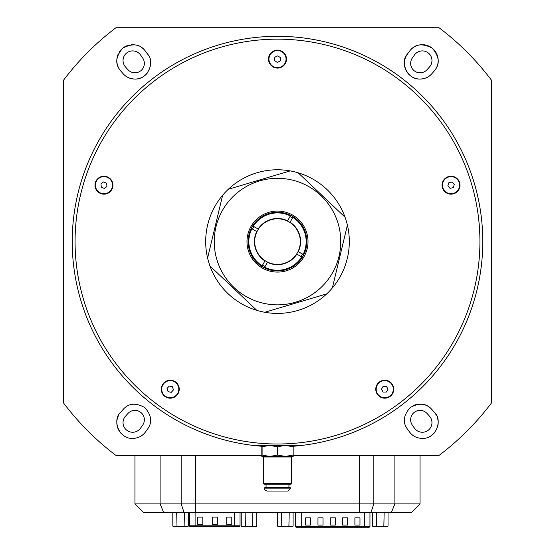 <?xml version="1.0" encoding="UTF-8"?>
<svg xmlns="http://www.w3.org/2000/svg" width="555" height="555" viewBox="0 0 555 555"><rect width="100%" height="100%" fill="white"/><g stroke="black" fill="none" stroke-linecap="round" stroke-linejoin="round"><path stroke-width="0.83" d="M384.754 397.755A8.554 8.554 0 0 0 393.308 389.201A8.554 8.554 0 0 0 384.754 380.647A8.554 8.554 0 0 0 376.2 389.201A8.554 8.554 0 0 0 384.754 397.755M451.042 193.75A8.554 8.554 0 0 0 459.596 185.197A8.554 8.554 0 0 0 451.042 176.643A8.554 8.554 0 0 0 442.488 185.197A8.554 8.554 0 0 0 451.042 193.75M277.5 67.668A8.554 8.554 0 0 0 286.054 59.114A8.554 8.554 0 0 0 277.5 50.56A8.554 8.554 0 0 0 268.946 59.114A8.554 8.554 0 0 0 277.5 67.668M103.958 193.75A8.554 8.554 0 0 0 112.512 185.197A8.554 8.554 0 0 0 103.958 176.643A8.554 8.554 0 0 0 95.404 185.197A8.554 8.554 0 0 0 103.958 193.75M384.754 380.224A8.984 8.984 0 0 0 375.77 389.201A8.984 8.984 0 0 0 384.754 398.185A8.984 8.984 0 0 0 393.731 389.201A8.984 8.984 0 0 0 384.754 380.224M451.042 176.213A8.984 8.984 0 0 0 442.058 185.197A8.984 8.984 0 0 0 451.042 194.174A8.984 8.984 0 0 0 460.019 185.197A8.984 8.984 0 0 0 451.042 176.213M277.5 50.13A8.984 8.984 0 0 0 268.516 59.114A8.984 8.984 0 0 0 277.5 68.092A8.984 8.984 0 0 0 286.484 59.114A8.984 8.984 0 0 0 277.5 50.13M103.958 176.213A8.984 8.984 0 0 0 94.981 185.197A8.984 8.984 0 0 0 103.958 194.174A8.984 8.984 0 0 0 112.943 185.197A8.984 8.984 0 0 0 103.958 176.213M170.246 397.755A8.554 8.554 0 0 0 178.8 389.201A8.554 8.554 0 0 0 170.246 380.647A8.554 8.554 0 0 0 161.692 389.201A8.554 8.554 0 0 0 170.246 397.755M170.246 380.224A8.984 8.984 0 0 0 161.269 389.201A8.984 8.984 0 0 0 170.246 398.185A8.984 8.984 0 0 0 179.23 389.201A8.984 8.984 0 0 0 170.246 380.224M407.391 54.14A15.679 15.679 0 0 0 420.052 79.067C425.075 78.845 429.008 77.055 431.859 73.711L434.26 70.971C440.157 64.227 439.484 56.631 432.234 48.174C422.404 42.95 414.842 43.956 409.541 51.192L407.391 54.14C400.134 60.967 406.184 79.545 420.052 79.067A15.679 15.679 0 0 0 431.859 73.711M132.666 438.471C138.278 438.186 142.545 436.022 145.459 431.97L147.609 429.022C152.507 422.348 151.557 415.195 144.772 407.557C135.808 402.548 128.6 403.187 123.141 409.451L120.74 412.198C112.415 418.637 117.702 438.721 132.666 438.471A15.838 15.838 0 0 1 130.376 438.304M136.599 437.971A15.838 15.838 0 0 0 140.068 436.632M141.629 435.689A15.838 15.838 0 0 0 144.321 433.351M253.351 445.436A205.281 205.281 0 0 1 72.58 229.486A205.281 205.281 0 0 1 277.5 36.304A205.281 205.281 0 0 1 482.42 229.486A205.281 205.281 0 0 1 301.649 445.436L253.351 445.436A205.281 205.281 0 0 0 261.821 446.262M277.5 39.155A202.429 202.429 0 0 1 479.929 241.585A202.429 202.429 0 0 1 277.5 444.007A202.429 202.429 0 0 1 75.071 241.585A202.429 202.429 0 0 1 277.5 39.155M132.666 432.255A9.629 9.629 0 0 0 140.54 428.176L142.635 425.192A9.407 9.407 0 0 0 140.824 412.427A9.407 9.407 0 0 0 127.969 413.461L125.527 416.16A9.629 9.629 0 0 0 132.666 432.255M422.334 432.255A9.629 9.629 0 0 0 429.473 416.16L427.031 413.461A9.407 9.407 0 0 0 414.176 412.427A9.407 9.407 0 0 0 412.365 425.192L414.46 428.176A9.629 9.629 0 0 0 422.334 432.255M434.26 412.198L431.859 409.451C426.427 403.208 419.233 402.562 410.277 407.516C403.436 415.168 402.479 422.334 407.391 429.022L409.541 431.97C412.455 436.022 416.715 438.186 422.334 438.471C437.291 438.727 442.592 418.609 434.26 412.198A15.838 15.838 0 0 1 436.438 415.417M422.334 438.471A15.838 15.838 0 0 0 424.624 438.304M426.975 437.77A15.838 15.838 0 0 0 432.525 434.752M433.49 433.878A15.838 15.838 0 0 0 435.148 431.943M437.368 427.627A15.838 15.838 0 0 0 438.166 423.264M438.11 421.155A15.838 15.838 0 0 0 437.229 417.228M420.052 72.795A9.407 9.407 0 0 0 427.031 69.701L429.473 67.002A9.629 9.629 0 0 0 428.349 53.016A9.629 9.629 0 0 0 414.46 54.994L412.365 57.97A9.407 9.407 0 0 0 420.052 72.795M134.948 72.795A9.407 9.407 0 0 0 142.635 57.97L140.54 54.994A9.629 9.629 0 0 0 126.651 53.016A9.629 9.629 0 0 0 125.527 67.002L127.969 69.701A9.407 9.407 0 0 0 134.948 72.795M123.141 73.711A15.679 15.679 0 0 0 134.948 79.067C148.747 79.58 154.894 61.001 147.609 54.14L145.459 51.192C140.158 43.956 132.589 42.95 122.766 48.174C115.516 56.624 114.843 64.227 120.74 70.971L123.141 73.711C125.985 77.055 129.919 78.845 134.948 79.067A15.679 15.679 0 0 0 147.144 73.246M301.649 445.436A205.281 205.281 0 0 1 293.179 446.262M293.179 455.412L439.06 455.412A268.003 268.003 0 0 0 491.335 403.138L491.335 80.024A268.003 268.003 0 0 0 439.06 27.75L115.939 27.75A268.003 268.003 0 0 0 63.665 80.024L63.665 403.138A268.003 268.003 0 0 0 115.939 455.412L261.821 455.412M145.459 51.192A15.838 15.838 0 0 0 141.352 47.293M138.764 45.919A15.838 15.838 0 0 0 135.885 45.024M134.324 44.782A15.838 15.838 0 0 0 131.049 44.782M129.343 45.052A15.838 15.838 0 0 0 122.766 48.174M121.351 49.444A15.838 15.838 0 0 0 119.103 52.343M118.27 53.918A15.838 15.838 0 0 0 120.74 70.971M434.26 70.971A15.838 15.838 0 0 0 432.234 48.167A15.838 15.838 0 0 0 409.541 51.192M431.859 409.451A15.679 15.679 0 0 0 413.163 405.691M406.017 426.767A15.679 15.679 0 0 0 407.391 429.022M409.541 431.97A15.838 15.838 0 0 0 413.364 435.682M414.932 436.632A15.838 15.838 0 0 0 418.401 437.971M120.74 412.198A15.838 15.838 0 0 0 119.554 413.739M118.555 415.431A15.838 15.838 0 0 0 116.89 421.169M116.834 423.285A15.838 15.838 0 0 0 119.158 430.902M119.852 431.943A15.838 15.838 0 0 0 121.503 433.871M123.487 435.536A15.838 15.838 0 0 0 125.687 436.847M160.104 455.412L160.104 503.885L134.948 503.885L134.948 455.412M420.052 455.412L420.052 503.885L411.505 512.438L143.495 512.438L134.948 503.885M163.621 512.438L160.104 503.885L420.052 503.885M168.054 391.657L171.273 392.329L173.472 389.874L172.439 386.745L169.219 386.079L167.027 388.528L168.054 391.657M100.948 183.871L101.301 187.139L104.319 188.471L106.976 186.522L106.615 183.247L103.605 181.922L100.948 183.871M277.833 55.84L274.829 57.186L274.496 60.46L277.167 62.389L280.171 61.036L280.504 57.762L277.833 55.84M454.254 184.496L452.048 182.061L448.829 182.755L447.823 185.89L450.036 188.332L453.255 187.632L454.254 184.496M386.412 392.045L388.042 389.194L386.391 386.342L383.096 386.356L381.458 389.215L383.116 392.059L386.412 392.045M306.062 248.418A29.366 29.366 0 0 0 284.333 213.023A29.366 29.366 0 0 0 248.938 234.744A29.366 29.366 0 0 0 270.667 270.139A29.366 29.366 0 0 0 306.062 248.418A29.366 29.366 0 0 1 270.667 270.139A29.366 29.366 0 0 1 248.938 234.744M339.022 256.306A63.263 63.263 0 0 0 292.228 180.063A63.263 63.263 0 0 0 215.978 226.856A63.263 63.263 0 0 0 262.772 303.106A63.263 63.263 0 0 0 339.022 256.306M332.369 287.906L347.402 225.122A71.81 71.81 0 0 0 345.057 217.227L298.195 172.813A71.81 71.81 0 0 0 290.182 170.898L228.292 189.276A71.81 71.81 0 0 0 222.631 195.256L207.598 258.04A71.81 71.81 0 0 0 347.34 258.304A71.81 71.81 0 0 0 347.402 225.122M222.52 195.707L222.631 195.256A71.81 71.81 0 0 0 207.598 258.04L207.709 257.582M290.182 170.898A71.81 71.81 0 0 0 228.292 189.276M345.057 217.227A71.81 71.81 0 0 0 298.195 172.813M209.943 265.942L256.805 310.349M264.818 312.264L326.708 293.886M289.974 216.596A27.93 27.93 0 0 1 292.457 217.997M290.078 222.215A23.095 23.095 0 0 1 298.271 251.679L298.021 251.54A22.811 22.811 0 0 0 289.939 222.465L292.943 217.137A28.915 28.915 0 0 1 303.349 254.544L303.738 254.766M298.021 251.54A22.811 22.811 0 0 1 296.62 254.017L296.87 254.162A23.095 23.095 0 0 1 267.406 262.355L267.545 262.106A22.811 22.811 0 0 0 296.62 254.017M267.545 262.106A22.811 22.811 0 0 1 265.061 260.704L262.057 266.025A28.915 28.915 0 0 1 251.651 228.618L251.262 228.396M264.922 260.947A23.095 23.095 0 0 1 256.729 231.484L256.979 231.629A22.811 22.811 0 0 1 258.38 229.146L258.13 229.007A23.095 23.095 0 0 1 287.594 220.814L287.455 221.063A22.811 22.811 0 0 1 289.939 222.465M293.165 216.741L292.943 217.137M256.979 231.629A22.811 22.811 0 0 0 265.061 260.704L265.006 260.801M287.511 220.959L287.455 221.063A22.811 22.811 0 0 0 258.38 229.146M302.489 254.058A27.93 27.93 0 0 1 301.087 256.542M265.026 266.567A27.93 27.93 0 0 1 262.543 265.165M252.511 229.104A27.93 27.93 0 0 1 253.912 226.62M261.835 266.421L262.057 266.025M302.336 257.249L301.948 257.027A28.915 28.915 0 0 1 264.534 267.427L264.312 267.822M303.349 254.544L298.271 251.679M264.534 267.427L267.406 262.355M296.87 254.162L301.948 257.027M252.664 225.913L253.052 226.135A28.915 28.915 0 0 1 290.466 215.735L290.688 215.34M290.466 215.735L287.594 220.814M258.13 229.007L253.052 226.135M251.651 228.618L256.729 231.484M188.318 526.119L187.659 526.688L173.465 526.688L172.813 526.119L188.318 526.119L188.318 512.438M184.107 526.688L184.44 512.438M177.017 526.688L176.684 512.438M172.813 526.119L172.813 512.438M256.743 526.119L256.084 526.688L241.897 526.688L241.238 526.119L256.743 526.119L256.743 512.438M252.539 526.688L252.865 512.438M245.442 526.688L245.116 512.438M241.238 526.119L241.238 512.438M293.096 526.119L292.436 526.688L278.249 526.688L277.59 526.119L293.096 526.119L293.096 512.438M288.884 526.688L289.217 512.438M281.794 526.688L281.461 512.438M277.59 526.119L277.59 512.438M388.035 526.119L387.376 526.688L373.189 526.688L372.53 526.119L388.035 526.119L388.035 512.438M383.831 526.688L384.157 512.438M376.734 526.688L376.408 512.438M372.53 526.119L372.53 512.438M189.519 512.438L189.519 525.8A0.722 0.722 0 0 0 190.24 526.529L239.309 526.529L240.037 525.8L240.037 512.438M197.76 524.35L202.825 524.35L202.825 517.114L197.76 517.114L197.76 524.35M226.724 524.35L231.796 524.35L231.796 517.114L226.724 517.114L226.724 524.35M212.239 524.35L217.31 524.35L217.31 517.114L212.239 517.114L212.239 524.35M295.676 512.438L295.676 526.529A0.722 0.722 0 0 0 296.398 527.25L369.221 527.25L369.949 526.529L369.949 512.438M305.652 525.079L310.724 525.079L310.724 517.836L305.652 517.836L305.652 525.079M354.902 525.079L359.966 525.079L359.966 517.836L354.902 517.836L354.902 525.079M317.966 525.079L323.038 525.079L323.038 517.836L317.966 517.836L317.966 525.079M342.588 525.079L347.659 525.079L347.659 517.836L342.588 517.836L342.588 525.079M330.274 525.079L335.345 525.079L335.345 517.836L330.274 517.836L330.274 525.079M266.067 484.175L266.067 487.068L289.634 487.068L288.933 487.068L288.933 484.175L291.042 484.175L277.5 484.175L288.933 484.175M263.389 456.98L263.389 483.599L291.611 483.599L291.611 456.98L263.389 456.98A0.569 0.569 0 0 0 262.82 456.411L269.661 456.411L261.821 456.411L261.821 446.74L269.661 445.436L277.216 446.74L285.339 445.436L293.179 446.74L293.179 445.436M291.611 456.98A0.569 0.569 0 0 1 292.18 456.411M290.203 488.879L264.797 488.879C264.284 489.406 265.012 490.134 266.969 491.05L288.031 491.05L290.203 488.879L290.203 487.637L264.797 487.637L265.366 487.068M277.5 487.068L288.933 487.068M293.179 455.107L293.179 446.74L293.179 456.411L269.661 456.411L262.106 455.107L262.106 446.74M261.821 445.436L261.821 446.74M292.894 455.107L285.339 456.411L277.784 455.107L269.661 456.411M277.5 484.175L263.958 484.175L263.389 483.599M277.5 491.05L287.136 491.05M373.841 455.412L373.841 503.885L370.955 512.438M391.379 512.438L394.896 503.885L394.896 455.412M195.61 455.412L195.61 512.438M359.39 512.438L359.39 455.412M184.045 512.438L181.159 503.885L181.159 455.412M247.828 234.481A30.504 30.504 0 0 1 284.604 211.913A30.504 30.504 0 0 1 307.172 248.682A30.504 30.504 0 0 1 270.396 271.249A30.504 30.504 0 0 1 247.828 234.481M303.134 254.426A28.666 28.666 0 0 0 292.825 217.352M264.659 267.212A28.666 28.666 0 0 0 301.733 256.903M290.341 215.95A28.666 28.666 0 0 0 253.267 226.26M251.866 228.743A28.666 28.666 0 0 0 262.175 265.81M189.519 525.8L195.096 525.8L195.096 526.529M234.46 526.529L234.46 525.8L240.037 525.8M234.46 512.438L234.46 525.8L195.096 525.8L195.096 512.438M295.676 526.529L301.254 526.529L301.254 527.25M364.371 527.25L364.371 526.529L369.949 526.529M364.371 512.438L364.371 526.529L301.254 526.529L301.254 512.438M277.216 455.107L277.216 446.74M277.784 446.74L277.784 455.107M290.203 487.637L289.634 487.068M291.611 483.599L291.042 484.175M264.797 488.879L264.797 487.637"/></g></svg>
